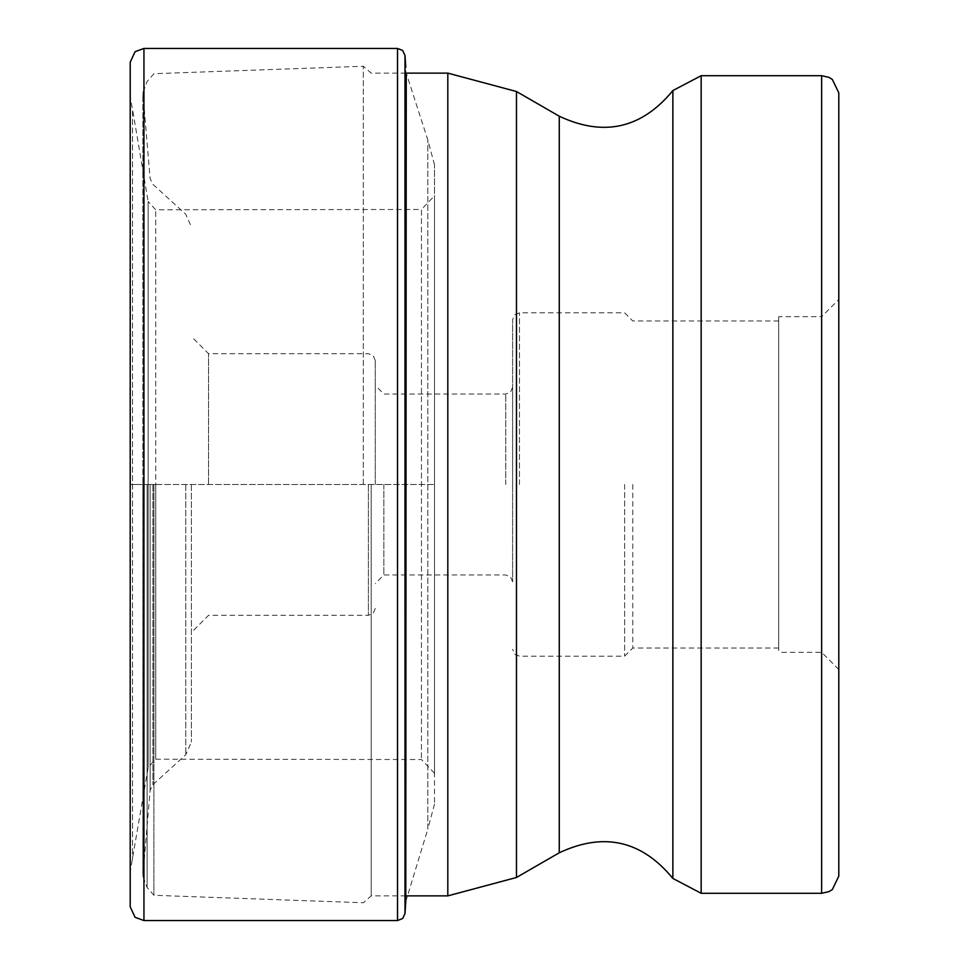 <?xml version="1.0" encoding="UTF-8"?>
<svg xmlns="http://www.w3.org/2000/svg" width="969" height="969" viewBox="0 0 969 969"><rect width="100%" height="100%" fill="white"/><g stroke="black" fill="none" stroke-linecap="round" stroke-linejoin="round"><path stroke-width="0.73" stroke-dasharray="4.84 3.63" d="M130.209 62.186L130.209 484.5L434.524 484.5L434.524 164.875L434.524 804.125L434.524 195.726L434.524 773.274L434.524 484.5L155.718 484.5L155.718 759.199L155.718 209.801L155.718 484.5L130.415 484.5L130.415 98.475L130.209 906.814M434.524 773.274L421.467 759.539L155.718 759.199L148.148 767.484L130.415 870.525L130.209 877.236L130.209 91.764L130.415 98.475L132.523 109.364L132.523 859.636L132.523 109.364L148.148 201.516L148.148 767.484L148.148 201.516L155.718 209.801L421.467 209.461L421.467 759.539L421.467 209.461L434.524 195.726M778.701 316.693L778.701 648.019L778.701 316.693L821.627 316.693L821.627 652.307L821.627 316.693L838.791 299.518L838.791 669.482L838.791 92.867M371.2 484.5L371.2 895.877L371.2 484.5M363.327 484.5L363.327 66.255L363.327 484.5M153.914 484.5L153.914 895.295L153.914 484.5M191.39 484.5L191.39 742.012L191.39 484.5M208.553 484.5L208.553 353.685L208.553 484.5M375.269 484.5L375.269 360.553L375.269 484.5M383.857 484.5L383.857 574.968L383.857 484.5M512.613 484.779L512.613 581.836L512.613 484.779M512.613 484.221L512.613 387.164L512.613 484.221M512.613 484.5L512.613 319.697L512.613 484.5M624.63 484.5L624.63 656.17L624.63 484.5M632.781 484.5L632.781 648.019L632.781 484.5M778.701 484.5L778.701 652.307L778.701 484.5M143.945 48.45L143.945 920.55M397.52 920.55L397.52 48.45M405.006 55.463L405.006 913.537M434.524 804.125L427.801 829.125L427.801 139.875L427.801 829.125L405.781 901.545L405.781 67.455M821.627 893.297L821.627 75.703M701.156 75.703L701.156 893.297M672.874 90.565L672.874 878.435M559.258 852.781L559.258 116.219M516.477 91.522L516.477 877.478M447.811 895.877L447.811 73.123M147.118 484.5L147.118 887.543L147.118 484.5M142.915 484.5L142.915 874.765L142.915 484.5M150.134 484.5L150.134 790.28L150.134 484.5M152.908 484.5L152.908 784.672L152.908 484.5M185.782 484.5L185.782 754.706L185.782 484.5M368.402 484.5L368.402 615.315L368.402 484.5M505.745 484.5L505.745 394.032L505.745 484.5M519.481 484.5L519.481 312.83L519.481 484.5M434.524 164.875L427.801 139.875L406.241 73.123M405.781 895.877L371.2 895.877L363.327 902.745L153.914 895.295L147.118 887.543L142.855 876.23L142.855 484.5L142.855 876.23L150.134 790.28L152.908 784.672L185.782 754.706L191.39 742.012M405.781 73.123L371.2 73.123L363.327 66.255L153.914 73.705L147.118 81.457L142.855 92.77L142.855 484.5L142.855 92.77L150.134 178.72L152.908 184.328L185.782 214.294L191.39 226.988M375.269 360.553L373.222 355.659L368.402 353.685L208.553 353.685L191.39 336.522M375.269 608.447L373.222 613.341L368.402 615.315L208.553 615.315L191.39 632.478M512.613 581.836L510.566 576.943L505.745 574.968L383.857 574.968L375.269 583.556M512.613 387.164L510.566 392.057L505.745 394.032L383.857 394.032L375.269 385.444M778.701 320.981L632.781 320.981L624.63 312.83L519.481 312.83L514.66 314.804L512.613 319.697M778.701 648.019L632.781 648.019L624.63 656.17L519.481 656.17L514.66 654.196L512.613 649.303M838.791 669.482L821.627 652.307L778.701 652.307"/><path stroke-width="1.45" d="M130.209 906.814L130.209 62.186L135.103 51.672L143.945 48.45L143.945 920.55L135.103 917.328L130.209 906.814M130.209 91.764L130.209 877.236M838.791 876.133L832.359 889.53L829.052 891.601L821.627 893.297L821.627 75.703L829.052 77.399L832.359 79.47L838.791 92.867L838.791 876.133L838.791 299.518M143.945 48.45L397.52 48.45L397.52 920.55L143.945 920.55M406.241 73.123L405.781 901.545L405.006 913.537L405.006 55.463L402.607 50.436L397.52 48.45M701.156 893.297L701.156 75.703L672.874 90.565L672.874 878.435L701.156 893.297L821.627 893.297M672.874 90.565C641.66 128.538 603.784 137.101 559.258 116.219L559.258 852.781C603.772 831.899 641.648 840.45 672.874 878.435M559.258 852.781L516.477 877.478L516.477 91.522L447.811 73.123L447.811 895.877L405.781 895.877M405.781 67.455L405.006 55.463M405.006 913.537L402.692 918.491L397.52 920.55M516.477 877.478L447.811 895.877M447.811 73.123L405.781 73.123M559.258 116.219L516.477 91.522M821.627 75.703L701.156 75.703"/></g></svg>
